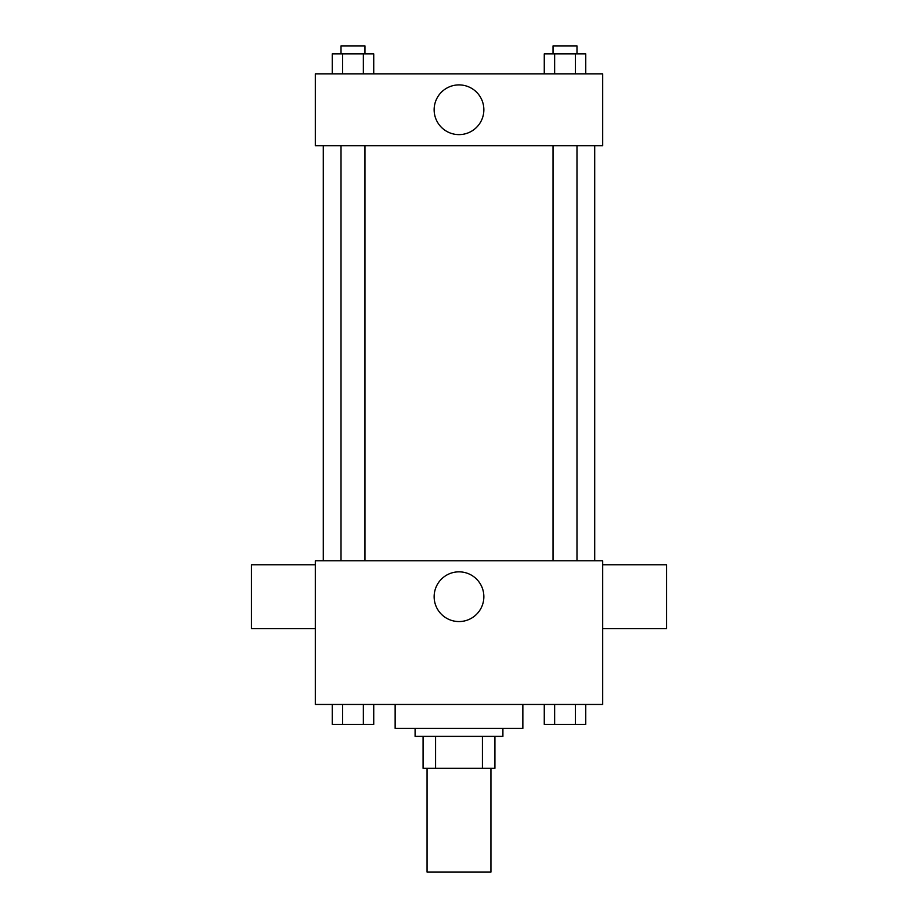 <?xml version="1.0" encoding="UTF-8"?>
<svg xmlns="http://www.w3.org/2000/svg" width="918" height="918" viewBox="0 0 918 918"><rect width="100%" height="100%" fill="white"/><g stroke="black" fill="none" stroke-linecap="round" stroke-linejoin="round"><path stroke-width="1.38" d="M427.065 768.332L427.065 872.1L490.935 872.1L490.935 768.332M482.42 736.397L482.42 768.332L423.083 768.332L423.083 736.397M482.42 768.332L494.917 768.332L494.917 736.397L494.917 768.332M502.903 728.41L502.903 736.397L415.097 736.397L415.097 728.41M435.58 736.397L435.58 768.332M395.142 704.462L395.142 728.41L522.858 728.41L522.858 704.462M602.69 704.462L315.31 704.462L315.31 560.783L602.69 560.783L602.69 704.462M483.855 596.7A24.855 24.855 0 0 1 446.573 618.227A24.855 24.855 0 0 1 446.573 575.173A24.855 24.855 0 0 1 483.855 596.7M602.69 628.635L666.548 628.635L666.548 564.765L602.69 564.765M315.31 564.765L251.452 564.765L251.452 628.635L315.31 628.635M594.703 145.687L594.703 560.783M553.038 560.783L553.038 145.687M364.962 145.687L364.962 560.783M602.69 145.687L315.31 145.687L315.31 73.842L602.69 73.842L602.69 145.687M483.855 109.758A24.855 24.855 0 0 1 446.573 131.285A24.855 24.855 0 0 1 446.573 88.231A24.855 24.855 0 0 1 483.855 109.758M585.753 73.842L585.753 53.887L544.271 53.887L544.271 73.842M575.379 53.887L575.379 73.842M554.644 53.887L554.644 73.842M553.038 53.887L553.038 45.9L576.986 45.9L576.986 53.887M373.729 73.842L373.729 53.887L332.247 53.887L332.247 73.842M363.356 53.887L363.356 73.842M342.621 53.887L342.621 73.842M341.014 53.887L341.014 45.9L364.962 45.9L364.962 53.887M585.753 704.462L585.753 724.417L544.271 724.417L544.271 704.462M575.379 704.462L575.379 724.417M554.644 704.462L554.644 724.417M576.986 724.417L553.038 724.417M373.729 704.462L373.729 724.417L332.247 724.417L332.247 704.462M363.356 704.462L363.356 724.417M342.621 704.462L342.621 724.417M364.962 724.417L341.014 724.417M323.297 145.687L323.297 560.783M576.986 560.783L576.986 145.687M341.014 145.687L341.014 560.783"/></g></svg>
